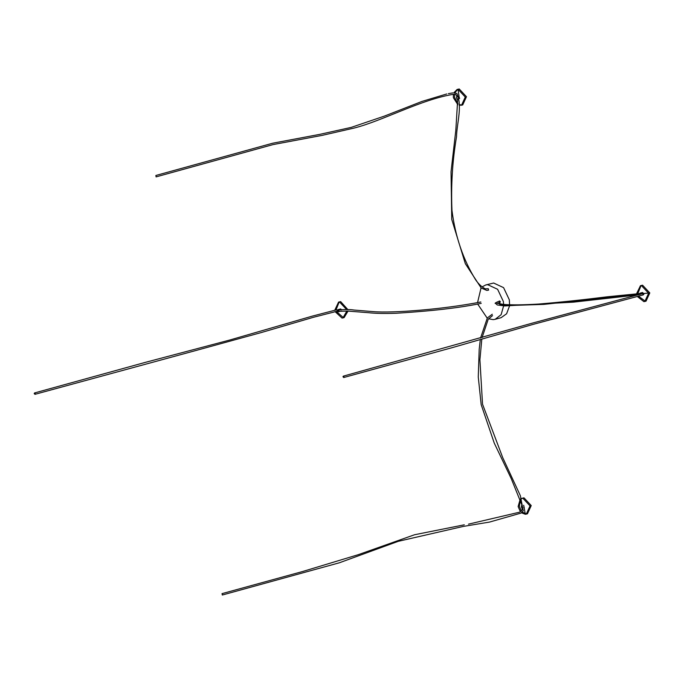 <?xml version="1.0" encoding="UTF-8"?>
<svg xmlns="http://www.w3.org/2000/svg" width="684" height="684" viewBox="0 0 684 684"><rect width="100%" height="100%" fill="white"/><g stroke="black" fill="none" stroke-linecap="round" stroke-linejoin="round"><path stroke-width="1.03" d="M156.097 176.874L155.875 175.472L156.174 176.857L273.019 144.598L322.155 135.372L353.756 128.147C382.818 120.871 421.361 99.291 453.979 94.212M446.78 93.956L421.985 101.42L384.271 116.152L351.131 127.412L319.633 134.389L272.702 143.213L155.875 175.472M488.547 290.084L488.273 288.699L485.341 288.853C481.887 287.1 478.723 284.185 475.842 280.124C463.316 260.057 455.356 236.835 451.97 210.45C450.901 185.578 452.423 161.031 456.51 136.826C456.826 122.932 462.589 106.687 456.912 93.528L453.902 92.793M35.235 393.616L34.2 393.676L35.235 393.616L34.91 394.335L196.086 350.456L261.288 332.552L313.503 317.273L336.716 311.34L348.053 311.109L368.283 312.673C375.02 313.443 384.28 313.64 396.07 313.255C419.865 311.784 454.022 309.074 481.211 303.345M34.2 393.676L34.525 392.958L145.034 362.452L229.875 339.999L312.246 316.145L335.434 310.1C344.18 309.39 350.353 309.373 353.961 310.04L373.199 311.622C392.958 313.306 443.754 309.262 480.818 301.977M222.103 593.618L222.326 595.02L222.026 593.635L302.73 571.482L358.348 554.656L414.555 534.751L464.308 524.808M481.81 339.178L479.903 359.758L482.536 404.201L502.749 457.681L520.344 495.669L523.243 510.794L520.875 513.137L489.496 522.08L463.359 526.406L398.199 541.343L339.307 562.804L222.326 595.02M492.54 315.615L488.239 319.189L482.066 337.622M480.544 338.067L487.359 317.906L492.266 314.221M482.092 286.895L485.7 284.98L493.634 283.014L503.578 287.639L509.324 299.797L509.58 304.722M477.509 302.79L481.057 287.887M485.7 284.98L487.666 284.664L497.61 289.289L503.347 301.447L503.629 304.431M503.629 305.859L501.124 314.691L495.165 319.317L493.207 319.642L488.496 318.77M487.205 318.146L477.774 304.192M509.452 306.15L506.605 313.759L501.141 317.675L495.165 319.317M342.966 376.875L344.001 376.816L342.966 376.875L343.291 376.157L532.494 323.079L642.823 293.53L642.994 294.616M497.011 303.422L500.038 302.328L500.346 301.618L499.363 301.661M344.001 376.816L343.667 377.534L452.791 347.481L532.879 324.447L643.302 294.881L644.012 293.898L643.234 293.205L606.939 296.83C582.494 299.883 559.769 302.294 538.77 304.047C523.593 304.978 511.812 305.107 503.407 304.414L497.063 303.226M456.621 97.008L456.955 99.137L456.502 97.025M453.791 92.802L457.143 89.459L459.238 88.98L466.471 96.718L462.7 104.96L459.323 105.319M457.143 89.459L458.041 89.313L465.274 97.051L461.503 105.285M458.921 96.367L459.614 98.419L459.118 98.556M457.912 104.789L453.372 97.692L453.381 94.272M461.794 105.105L459.34 104.575M457.938 103.66L454.561 97.367L454.535 94.204M454.869 92.793L457.75 89.339M337.426 310.758L338.041 309.647L338.999 310.673L338.383 311.784L337.426 310.758M335.989 310.006L339.17 301.986M334.775 310.22L338.563 302.106L340.666 301.627L347.942 309.672M338.563 302.106L339.469 301.952L346.685 309.613M337.922 309.672L340.581 308.954L341.384 309.527M346.831 311.049L342.932 317.932L342.026 318.077L335.075 311.613M348.028 311.109L344.12 317.598L342.932 317.932M343.513 317.718L336.297 311.4M341.248 310.955L338.503 311.759M521.712 507.998L521.379 505.869L521.832 507.973M523.679 505.228L525.355 514.291L526.552 513.966L522.208 512.085M521.336 511.076L519.318 506.228L520.481 499.919M521.567 498.756L522.508 498.2M521.456 498.465L523.995 497.841L531.229 505.579L527.458 513.812L525.355 514.291L521.396 512.769M520.413 511.76L518.13 506.553L520.216 499.217M521.892 498.32L522.798 498.174L530.032 505.912L526.261 514.146M523.782 507.442L524.243 507.297M639.42 294.642L639.831 293.239L640.899 294.197M636.65 293.556L640.472 285.673L642.575 285.194L649.8 292.932L646.029 301.174L643.926 301.653L637.514 296.685M645.422 301.293L638.694 296.334M640.472 285.673L641.378 285.527L648.603 293.265L644.832 301.499M637.873 293.445L641.079 285.553M639.831 293.239L642.481 292.521L643.353 293.231M459.238 88.98L458.041 89.313L459.032 96.324M457.502 96.76L456.621 97.008L456.792 98.069M338.306 310.519L337.426 310.758L338.212 310.716M649.8 292.932L643.841 293.522M640.711 294.257L640.121 294.282M499.85 301.635L499.748 304.782L510.931 305.474L543.84 304.38L641.934 293.872M488.658 290.067L486.871 290.435L481.194 288.007L465.334 263.673L451.748 219.419L451.038 171.795L455.826 130.182L457.724 98.941M457.297 96.82L455.672 94.435L454.065 94.212M448.371 93.64L452.808 92.904M480.305 339.623L479.193 349.293L478.27 376.995L481.168 404.62L494.258 443.112L511.213 478.561L522.149 505.656M522.311 506.767L522.345 507.203M522.371 507.827L522.029 509.999L519.601 512.179L468.48 524.149M638.924 294.787L573.431 302.148L504.775 305.928L497.242 304.953L495.661 303.457C494.233 303.482 495.567 302.644 499.671 300.951"/></g></svg>
